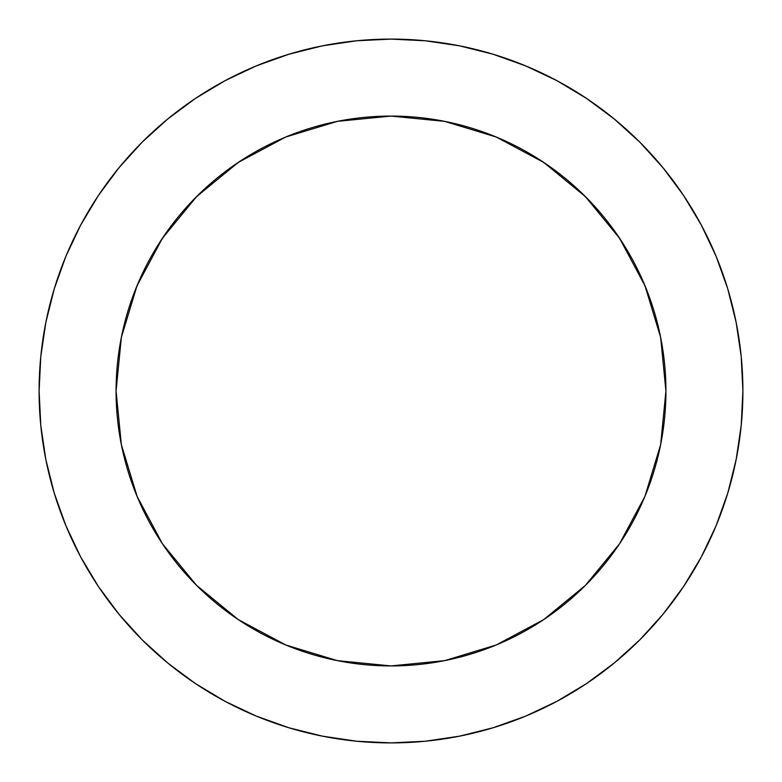 <?xml version="1.0" encoding="UTF-8"?>
<svg xmlns="http://www.w3.org/2000/svg" width="782" height="782" viewBox="0 0 782 782"><rect width="100%" height="100%" fill="white"/><g stroke="black" fill="none" stroke-linecap="round" stroke-linejoin="round"><path stroke-width="1.17" d="M660.643 444.635L644.994 496.208L660.643 444.635L665.922 391A274.922 274.922 0 0 0 391 116.078A274.922 274.922 0 0 0 116.078 391A274.922 274.922 0 0 1 391 116.078A274.922 274.922 0 0 1 665.922 391L660.643 337.365L644.994 285.792L619.588 238.266L585.395 196.605L543.813 162.46M80.683 225.05A351.9 351.9 0 0 0 39.1 391A351.9 351.9 0 0 1 391 39.1A351.9 351.9 0 0 1 742.9 391A351.9 351.9 0 0 0 701.317 225.05M683.722 195.696A351.9 351.9 0 0 0 586.304 98.278M556.95 80.683A351.9 351.9 0 0 0 225.05 80.683M195.696 98.278A351.9 351.9 0 0 0 98.278 195.696M162.412 543.734L196.605 585.395L162.412 543.734L137.006 496.208L121.357 444.635L137.133 496.521M238.187 619.539L196.605 585.395L238.266 619.588L285.792 644.994L337.365 660.643L391 665.922L444.635 660.643L496.208 644.994L543.734 619.588L585.395 585.395L619.588 543.734L644.867 496.521M493.735 136L508.065 142.246M538.915 159.264L554.809 170.202M579.159 190.554L593.499 205.06M613.098 228.97L624.544 245.939M639.598 273.602L647.32 291.588M657.701 324.276L661.24 340.483M120.76 340.483L124.299 324.276M134.68 291.588L142.402 273.602M157.456 245.939L168.902 228.97M188.501 205.06L202.841 190.554M227.191 170.202L243.085 159.264M273.935 142.246L288.265 136M701.317 556.95A351.9 351.9 0 0 0 742.9 391A351.9 351.9 0 0 1 391 742.9A351.9 351.9 0 0 1 39.1 391A351.9 351.9 0 0 0 80.683 556.95M98.278 586.304A351.9 351.9 0 0 0 195.696 683.722M225.05 701.317A351.9 351.9 0 0 0 556.95 701.317M586.304 683.722A351.9 351.9 0 0 0 683.722 586.304M39.1 391L40.791 425.496L45.864 459.65L54.251 493.149L65.884 525.67L80.654 556.882L98.405 586.51L118.981 614.241L142.168 639.832L167.759 663.019L195.49 683.595L225.118 701.346L256.33 716.117L288.851 727.749L322.35 736.136L356.504 741.209L391 742.9L425.496 741.209L459.65 736.136L493.149 727.749L525.67 716.117L556.882 701.346L586.51 683.595L614.241 663.019L639.832 639.832L663.019 614.241L683.595 586.51L701.346 556.882L716.117 525.67L727.749 493.149L736.136 459.65L741.209 425.496L742.9 391L741.209 356.504L736.136 322.35L727.749 288.851L716.117 256.33L701.346 225.118L683.595 195.49L663.019 167.759L639.832 142.168L614.241 118.981L586.51 98.405L556.882 80.654L525.67 65.884L493.149 54.251L459.65 45.864L425.496 40.791L391 39.1L356.504 40.791L322.35 45.864L288.851 54.251L256.33 65.884L225.118 80.654L195.49 98.405L167.759 118.981L142.168 142.168L118.981 167.759L98.405 195.49L80.654 225.118L65.884 256.33L54.251 288.851L45.864 322.35L40.791 356.504L39.1 391M727.749 288.851L716.117 256.33M586.51 98.405L556.882 80.654M288.851 54.251L256.33 65.884M98.405 195.49L80.654 225.118M54.251 493.149L65.884 525.67M195.49 683.595L225.118 701.346M493.149 727.749L525.67 716.117M683.595 586.51L701.346 556.882M543.734 619.588L585.395 585.395L619.539 543.813M619.588 238.266L585.395 196.605L543.734 162.412L496.208 137.006L444.635 121.357L391 116.078L337.365 121.357L285.792 137.006L238.266 162.412L196.605 196.605L162.46 238.187M238.266 162.412L196.605 196.605L162.412 238.266L137.006 285.792L121.357 337.365L116.078 391L121.357 444.635M116.078 391A274.922 274.922 0 0 0 391 665.922A274.922 274.922 0 0 0 665.922 391A274.922 274.922 0 0 1 391 665.922A274.922 274.922 0 0 1 116.078 391M337.365 121.357L391 116.078L444.635 121.357"/></g></svg>
